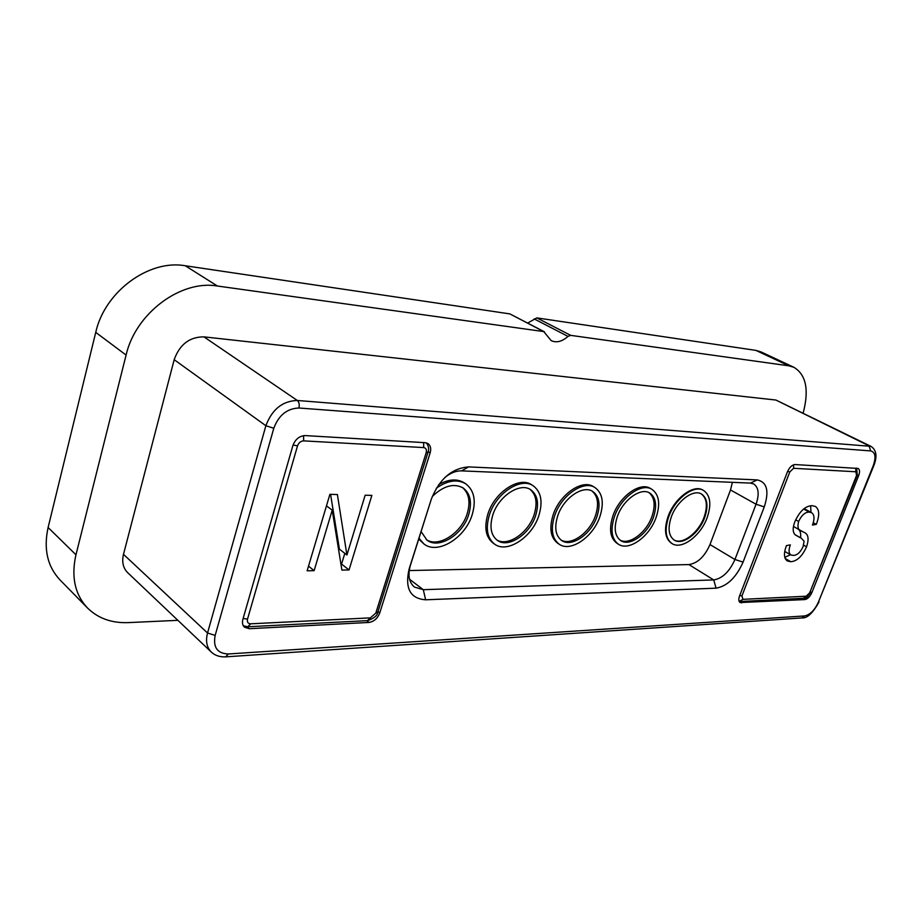 <?xml version="1.0" encoding="UTF-8"?>
<svg xmlns="http://www.w3.org/2000/svg" width="922" height="922" viewBox="0 0 922 922"><rect width="100%" height="100%" fill="white"/><g stroke="black" fill="none" stroke-linecap="round" stroke-linejoin="round"><path stroke-width="1.38" d="M462.383 487.484C469.033 493.258 470.635 501.994 467.189 513.692C461.392 533.193 438.446 548.002 426.298 539.601M421.123 531.637L427.013 540.154C438.907 549.558 462.752 534.702 468.676 514.695C472.237 502.49 470.393 493.57 463.144 487.957C453.82 482.921 443.54 485.756 432.314 496.462M419.014 538.298L424.051 544.061C437.8 554.963 465.322 537.814 472.168 514.753C476.294 500.623 474.162 490.32 465.748 483.831C457.335 478.91 447.504 480.385 436.279 488.257M418.749 539.128L424.051 544.061M529.977 489.294C536.27 494.711 537.653 503.17 534.126 514.672C528.421 532.916 507.768 547.023 496.681 539.866M535.613 515.64C539.266 503.596 537.641 494.964 530.738 489.743C520.066 482.033 498.537 496.14 492.786 515.041C489.34 526.819 490.884 535.267 497.396 540.396C508.241 548.578 529.77 534.391 535.613 515.64M489.386 514.995C485.433 528.548 487.208 538.287 494.688 544.199C507.215 553.684 532.052 537.296 538.817 515.686C543.046 501.764 541.168 491.795 533.158 485.767C520.849 476.893 496.013 493.178 489.386 514.995M533.158 485.767L531.66 484.811C519.34 475.948 494.515 492.198 487.899 513.992C483.958 527.545 485.733 537.272 493.224 543.185L494.688 544.199M591.982 491.023C597.917 496.105 599.093 504.288 595.497 515.571C589.896 532.709 571.144 546.181 561.002 540.027M596.983 516.504C600.706 504.668 599.3 496.313 592.742 491.461C582.981 484.649 563.365 498.168 557.695 515.951C554.157 527.568 555.505 535.763 561.729 540.534C571.628 547.714 591.221 534.149 596.983 516.504M554.583 515.905C550.515 529.286 552.059 538.725 559.216 544.234C570.66 552.555 593.272 536.892 599.922 516.539C604.233 502.859 602.596 493.212 595.013 487.6C583.753 479.786 561.118 495.368 554.583 515.905M595.013 487.6L593.503 486.689C582.243 478.864 559.608 494.434 553.096 514.949C549.039 528.318 550.584 537.757 557.741 543.265L559.216 544.234M649.042 492.671C654.632 497.454 655.6 505.36 651.969 516.401C646.472 532.559 629.334 545.444 620.033 540.119M653.444 517.3C657.225 505.682 656.015 497.603 649.814 493.074C640.859 487.023 622.857 499.978 617.267 516.793C613.66 528.214 614.824 536.155 620.748 540.603C629.818 546.965 647.786 533.976 653.444 517.3M614.409 516.746C610.26 529.92 611.597 539.059 618.397 544.199C628.885 551.563 649.618 536.569 656.153 517.334C660.532 503.908 659.126 494.584 651.946 489.352C641.62 482.402 620.84 497.338 614.409 516.746M651.946 489.352L650.448 488.476C640.122 481.515 619.354 496.439 612.923 515.836C608.785 528.986 610.122 538.137 616.933 543.265L618.397 544.199M701.308 493.927C706.92 498.283 707.854 506.028 704.097 517.173C698.622 532.766 682.372 545.167 673.936 539.923M704.685 517.519C708.499 506.132 707.474 498.329 701.607 494.088C693.379 488.683 676.748 501.095 671.274 517.035C667.609 528.248 668.6 535.936 674.224 540.096C682.557 545.778 699.141 533.331 704.685 517.519M668.623 517C664.428 529.92 665.557 538.782 672.023 543.577C681.658 550.146 700.789 535.786 707.186 517.553C711.6 504.403 710.413 495.391 703.624 490.492C694.128 484.269 674.95 498.595 668.623 517M703.325 490.331L703.037 490.158C693.54 483.935 674.351 498.249 668.035 516.643C663.84 529.562 664.969 538.425 671.435 543.219L671.735 543.392M409.207 570.557L688.918 564.587C697.677 563.215 704.696 556.542 709.986 544.568L734.938 559.504L743.074 562.109C736.182 577.529 727.181 586.219 716.083 588.167L425.63 599.796C410.198 598.62 404.7 588.317 409.149 568.897L431.369 499.009C439.494 478.91 451.907 468.203 468.583 466.912L461.565 470.877L750.45 483.093L753.735 483.969C758.702 487.508 759.474 494.261 756.052 504.23L734.938 559.504C729.533 571.64 722.456 578.44 713.72 579.926L423.302 589.688L414.451 587.083C408.965 582.416 407.616 575.19 410.394 565.393L431.369 498.998M444.877 477.504C450.478 472.951 456.033 470.739 461.565 470.877M709.986 544.568L730.512 489.962L732.391 482.333M465.748 483.831L464.25 482.84C457.093 478.495 448.565 479.083 438.676 484.626M794.925 521.587C799.697 511.145 805.448 505.844 812.178 505.682L815.463 506.466C819.451 509.543 819.716 515.513 816.281 524.376L812.478 525.056C814.748 518.867 814.46 514.753 811.625 512.69L809.332 512.125C805.206 511.998 801.633 515.11 798.625 521.46C797.092 527.361 798.256 530.657 802.128 531.337L803.638 532.155C808.306 533.769 809.274 538.655 806.543 546.792C802.313 556.231 797.046 561.21 790.776 561.717L787.261 560.945C783.861 558.34 783.585 553.235 786.443 545.617L790.361 544.879C788.517 549.8 788.656 553.131 790.753 554.883L793.139 555.401C796.988 555.424 800.296 552.52 803.062 546.688L804.111 541.214L801.345 538.241L795.156 534.783C792.632 532.19 792.551 527.787 794.925 521.587M346.926 554.998L365.147 495.218L371.854 495.391L349.035 569.946L341.901 570.096L332.22 510.154L314.114 570.66L307.13 570.799L329.903 494.342L337.383 494.526L346.926 554.998L339.411 549.166L330.583 494.353M544.406 331.805L509.889 313.906L185.264 265.755C149.145 259.197 104.797 291.364 95.738 332.369L48.105 527.499C43.438 548.982 47.402 566.465 60.011 579.938L87.532 608.024C74.889 594.494 71.029 576.746 75.961 554.79L126.084 355.062C135.661 313.042 180.954 279.677 217.419 286.016L543.738 331.586L551.195 340.644C556.45 343.03 562.051 341.624 567.998 336.403L570.66 335.354L788.863 365.827L793.957 367.325C806.151 374.781 809.216 390.018 803.166 413.033M793.957 367.325L761.053 351.927L755.913 350.395L536.823 317.894L527.684 323.069M177.877 620.333L128.262 622.615C111.7 623.237 98.124 618.374 87.532 608.024M203.946 336.864L297.299 400.471L870.933 446.352L775.921 400.044L203.946 336.864C189.575 336.853 179.652 344.471 174.177 359.695L123.49 554.341C121.716 561.947 123.11 568.056 127.674 572.666L211.299 652.061C206.724 647.428 205.479 641.078 207.542 633.011L265.882 425.722C272.025 409.391 282.501 400.978 297.299 400.471C299.12 402.107 299.65 404.62 298.912 408.008C287.088 408.469 278.709 415.211 273.799 428.257L215.16 635.408C212.947 647.382 217.35 653.56 228.368 653.975L225.59 656.856C219.69 657.086 214.918 655.484 211.299 652.061M787.457 471.776C789.497 467.247 792.033 464.838 795.052 464.55L858.14 468.457C859.788 469.598 859.961 471.96 858.682 475.545L811.856 592.627C809.977 596.718 807.649 599.035 804.883 599.577L740.101 602.55C738.603 601.398 738.418 599.231 739.536 596.027L787.457 471.776M249.263 628.712L244.457 627.179C242.532 625.3 242.002 622.696 242.878 619.342L292.862 445.637C295.282 439.252 299.396 435.899 305.194 435.587L425.261 442.687L427.992 443.563C430.597 445.522 431.312 448.634 430.136 452.898L379.76 612.923C377.547 618.466 373.952 621.635 368.961 622.442L249.263 628.712L247.096 626.764M743.074 562.109L764.269 506.881C769.374 491.034 767.035 482.045 757.262 479.924L468.583 466.912M344.816 553.361L341.555 564.08L349.035 569.946M341.555 564.08L340.933 564.091M326.469 505.855L332.22 510.154M308.524 566.143L314.114 570.66M810.634 505.752L810.991 512.344M813.216 522.682L816.281 524.376M804.099 508.587L811.625 512.69M803.592 508.99L809.332 512.125M795.663 519.824L798.625 521.46M793.462 526.462L802.128 531.337M796.954 528.433C799.962 529.666 801.16 532.789 800.561 537.791M803.615 545.133L806.543 546.792M790.511 554.744L784.737 557.326M785.095 558.421L790.776 561.717M757.262 479.924L750.45 483.093M789.82 471.903L741.933 595.912L742.936 599.346L806.231 596.2L809.723 592.731L856.573 475.429L855.881 471.776L793.612 468.295L789.82 471.903L787.595 471.442M297.518 445.891L247.511 619.135C246.923 622.096 247.983 623.664 250.692 623.814L370.39 617.867L375.796 613.107L426.183 452.69C426.863 449.717 426.056 448.023 423.728 447.585L303.661 440.866C300.768 441.027 298.716 442.698 297.518 445.891L293.069 444.98M788.863 365.827L755.913 350.395M536.823 317.894L570.66 335.354M567.998 336.403L534.172 318.908M543.738 331.586L509.889 313.906M185.264 265.755L217.419 286.016M126.084 355.062L95.738 332.369M48.105 527.499L75.961 554.79M225.982 656.833L801.886 617.947L804.618 615.931C810.081 614.79 814.679 610.191 818.402 602.124L873.284 465.587C876.223 457.047 875.347 452.149 870.679 450.904L298.912 408.008M228.368 653.975L804.618 615.931M273.799 428.257L265.882 425.722L174.177 359.695M123.49 554.341L207.542 633.011L215.16 635.408M870.679 450.904L869.02 445.845L775.921 400.044M870.933 446.352C876.419 449.901 877.41 456.252 873.906 465.403L873.284 465.587M818.402 602.124L873.872 465.495M739.721 595.566L741.933 595.912M793.588 464.792L793.612 468.295M855.881 471.776L855.697 468.134M856.688 468.192L857.23 475.222L856.573 475.429M857.368 474.865L858.682 475.545M811.856 592.627L810.611 591.889M809.723 592.731L857.195 475.314M810.369 592.5C807.868 596.868 805.551 598.793 803.408 598.263L806.231 596.2M802.751 598.297L804.883 599.577M741.576 602.896L739.283 601.467M742.936 599.346L739.167 601.455M366.772 620.667L368.961 622.442M248.191 626.741L367.452 620.633L370.39 617.867M250.692 623.814L247.799 626.764L243.35 625.808M243.143 618.443L247.511 619.135M303.592 435.657L303.661 440.866M423.728 447.585L423.59 442.595M426.402 442.871C428.58 445.902 429.145 448.979 428.073 452.091L426.183 452.69M428.2 451.63L430.136 452.898M379.76 612.923L377.962 611.482M375.796 613.107L377.778 612.093L428.015 452.287M409.149 568.897L410.394 565.393M425.63 599.796L423.302 589.688L409.541 579.27M764.269 506.881L756.052 504.23L730.512 489.962M716.083 588.167L713.72 579.926L688.918 564.587M795.294 534.91L800.077 537.607M672.023 543.577L671.435 543.219M802.29 617.913C807.407 618.236 812.985 612.888 819.036 601.893M740.458 601.49L803.408 598.263M377.686 612.369C377.559 615.389 374.286 618.143 367.866 620.61M703.624 490.492L703.037 490.158M790.753 554.883L784.772 551.437M801.345 538.241L795.098 534.714"/></g></svg>
